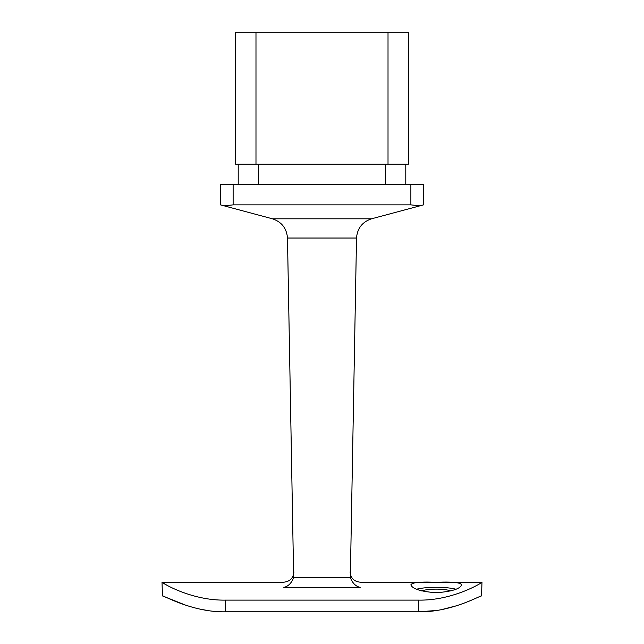 <?xml version="1.0" encoding="UTF-8"?>
<svg xmlns="http://www.w3.org/2000/svg" width="644" height="644" viewBox="0 0 644 644"><rect width="100%" height="100%" fill="white"/><g stroke="black" fill="none" stroke-linecap="round" stroke-linejoin="round"><path stroke-width="0.97" d="M350.336 577.491C352.413 583.045 355.689 586.354 360.157 587.409C360.302 580.469 360.302 580.469 360.157 587.409L283.843 587.409C283.698 580.469 283.698 580.469 283.843 587.409C288.311 586.354 291.587 583.045 293.664 577.491L350.336 577.491L356.518 238.03C357.323 228.314 362.339 221.906 371.572 218.799L419.848 205.863L410.872 204.864L410.872 184.554L233.128 184.554L233.128 204.864L410.872 204.864M436.262 592.746C420.83 591.554 412.369 588.914 410.872 584.841C412.023 582.595 419.55 581.709 433.452 582.192L439.087 582.192C452.998 581.709 460.516 582.595 461.659 584.841C460.17 588.914 451.71 591.546 436.262 592.746M479.563 596.521L481.559 595.901C479.957 595.628 451.106 612.484 418.487 611.8L418.487 600.111L225.513 600.111L225.513 611.8C192.999 612.5 164.067 595.652 162.441 595.901L186.744 605.585M418.487 600.111C453.907 600.763 483.894 581.621 481.97 582.192L439.087 582.192M166.208 584.784L162.03 582.192C160.082 581.596 190.036 600.755 225.513 600.111M162.441 595.901L162.03 582.192L211.312 582.192M202.321 609.578L207.875 610.52M436.093 610.52L418.487 611.8L225.513 611.8M441.832 609.554L457.264 605.577M461.893 604L469.589 600.973M233.128 204.864L224.152 205.863L220.433 204.864L220.433 184.554L233.128 184.554M410.872 184.554L423.567 184.554L423.567 204.864L419.848 205.863M405.792 164.236L405.792 184.554M238.208 184.554L238.208 164.236M408.336 164.236L388.018 164.236L388.018 32.2L408.336 32.2L408.336 164.236M255.982 164.236L235.664 164.236L235.664 32.2L255.982 32.2L255.982 164.236L388.018 164.236M255.982 32.2L388.018 32.2M224.152 205.863L272.428 218.799C281.661 221.906 286.677 228.314 287.482 238.03L293.664 577.491M481.559 595.901L481.97 582.192M455.944 589.22A25.39 5.281 0 0 0 416.579 589.22M450.8 590.926A16.503 3.429 0 0 0 436.262 589.123A16.503 3.429 0 0 0 421.723 590.926M258.518 164.236L258.518 184.554M385.482 184.554L385.482 164.236M272.428 218.799L371.572 218.799M356.518 238.03L287.482 238.03M433.452 582.192L360.27 582.192C354.015 581.556 350.626 578.103 350.111 571.84M293.889 571.84C293.374 578.103 289.985 581.556 283.73 582.192L210.556 582.192"/></g></svg>
